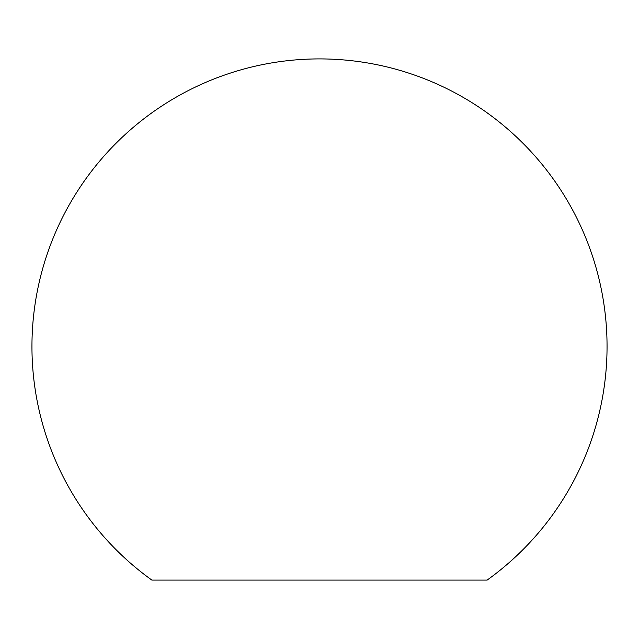 <?xml version="1.0" encoding="UTF-8"?>
<svg xmlns="http://www.w3.org/2000/svg" width="639" height="639" viewBox="0 0 639 639"><rect width="100%" height="100%" fill="white"/><g stroke="black" fill="none" stroke-linecap="round" stroke-linejoin="round"><path stroke-width="0.96" d="M391.387 580.092L247.612 580.092L391.387 580.092M319.5 580.092L487.134 580.092A287.55 287.55 0 0 0 319.5 58.908A287.55 287.55 0 0 0 151.866 580.092L319.5 580.092"/></g></svg>
